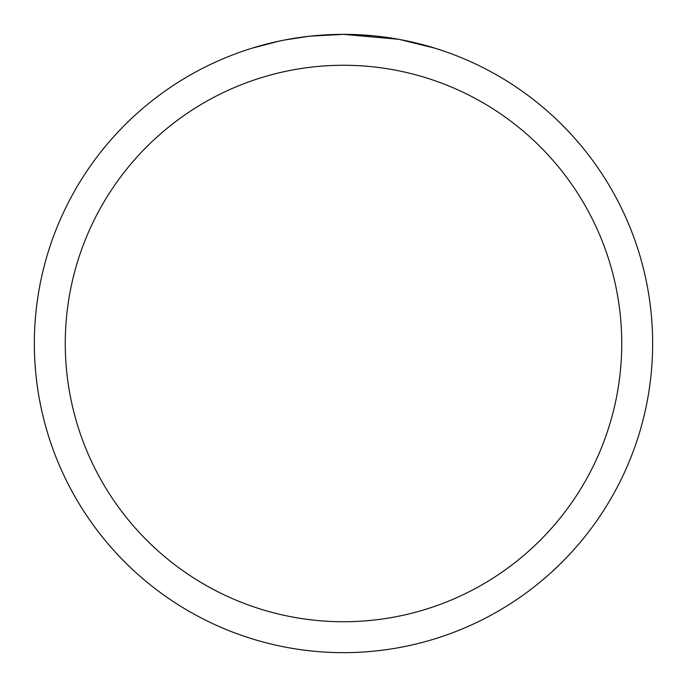 <?xml version="1.0" encoding="UTF-8"?>
<svg xmlns="http://www.w3.org/2000/svg" width="687" height="687" viewBox="0 0 687 687"><rect width="100%" height="100%" fill="white"/><g stroke="black" fill="none" stroke-linecap="round" stroke-linejoin="round"><path stroke-width="1.03" d="M398.417 39.271L343.5 34.35L372.088 35.672M376.459 36.11L382.874 36.866M343.5 34.35A309.15 309.15 0 0 1 652.65 343.5A309.15 309.15 0 0 1 343.5 652.65A309.15 309.15 0 0 1 34.35 343.5A309.15 309.15 0 0 1 343.5 34.35L310.086 36.162L343.5 34.35M399.877 39.537L435.369 48.313M343.5 65.265A278.235 278.235 0 0 1 621.735 343.5A278.235 278.235 0 0 1 343.5 621.735A278.235 278.235 0 0 1 65.265 343.5A278.235 278.235 0 0 1 343.5 65.265M308.635 36.325L284.71 39.992M272.387 42.637L282.409 40.447M251.648 48.313L279.12 41.126M297.617 37.776L300.262 37.39M315.943 35.578L318.382 35.372M319.532 35.277L321.061 35.166"/></g></svg>
